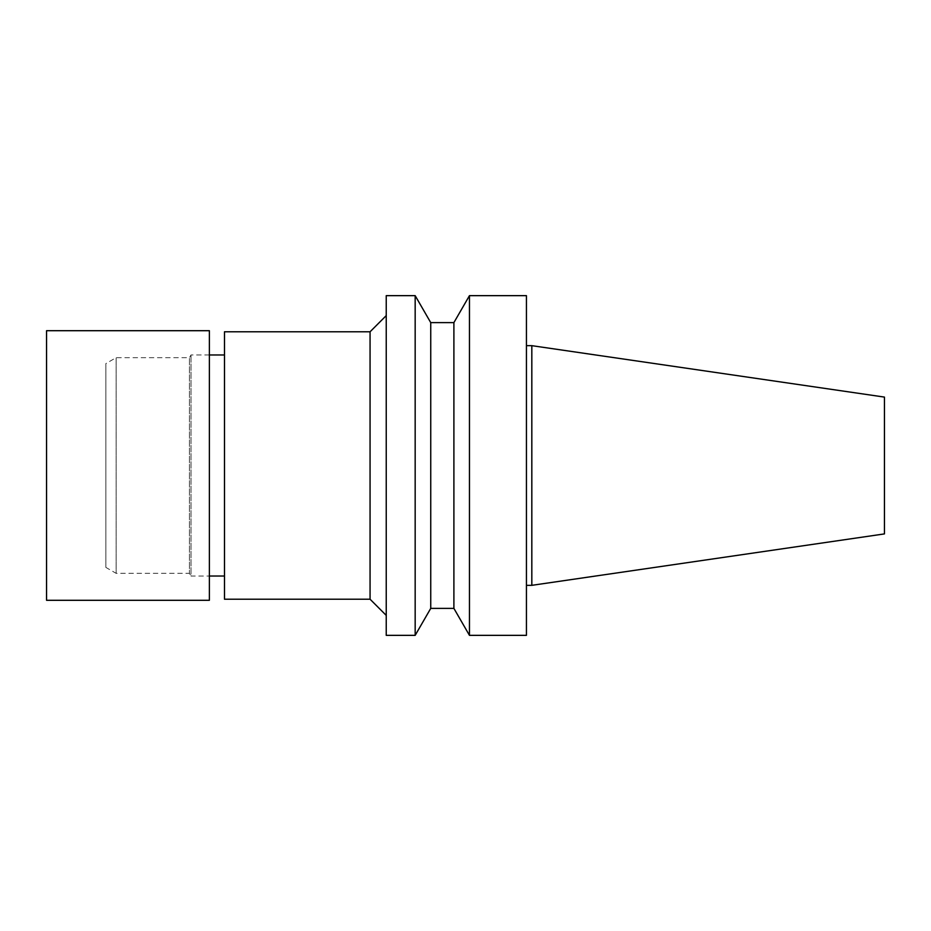 <?xml version="1.0" encoding="UTF-8"?>
<svg xmlns="http://www.w3.org/2000/svg" width="931" height="931" viewBox="0 0 931 931"><rect width="100%" height="100%" fill="white"/><g stroke="black" fill="none" stroke-linecap="round" stroke-linejoin="round"><path stroke-width="0.7" stroke-dasharray="4.66 3.49" d="M884.45 397.095L884.45 533.905M531.822 345.669L531.822 585.331M526.434 585.331L526.434 345.669L526.434 585.331M526.434 295.651L526.434 635.349M469.457 295.651L469.457 635.349M453.897 322.615L453.897 608.385M430.739 322.615L430.739 608.385M415.168 295.651L415.168 635.349M386.237 315.609L386.237 615.391M370.061 331.785L370.061 599.215M224.487 331.785L224.487 599.215M224.487 576.033L224.487 354.967L224.487 576.033M105.866 567.41L105.866 363.59L105.866 567.41L116.131 573.333L116.131 357.667L116.131 573.333L189.435 573.333L189.435 357.667L189.435 573.333L190.995 576.033L190.995 354.967L190.995 576.033L209.382 576.033M46.55 330.703L46.55 600.297M209.382 330.703L209.382 600.297M209.382 354.967L190.995 354.967L189.435 357.667L116.131 357.667L105.866 363.59"/><path stroke-width="1.4" d="M531.822 345.669L531.822 585.331L884.45 533.905L884.45 397.095L531.822 345.669L526.434 345.669M531.822 585.331L526.434 585.331M526.434 635.349L526.434 295.651L469.457 295.651L469.457 635.349L526.434 635.349M469.457 635.349L453.897 608.385L453.897 322.615L469.457 295.651M453.897 608.385L430.739 608.385L430.739 322.615L415.168 295.651L386.237 295.651L386.237 635.349L415.168 635.349L415.168 295.651M430.739 608.385L415.168 635.349M386.237 615.391L370.061 599.215L370.061 331.785L386.237 315.609M370.061 599.215L224.487 599.215L224.487 331.785L370.061 331.785M224.487 576.033L209.382 576.033M46.55 600.297L46.55 330.703L209.382 330.703L209.382 600.297L46.55 600.297M453.897 322.615L430.739 322.615M224.487 354.967L209.382 354.967"/></g></svg>
